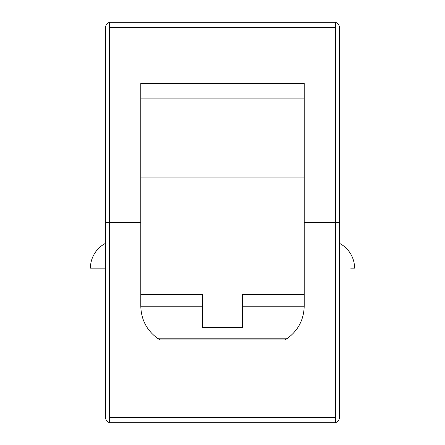 <?xml version="1.0" encoding="UTF-8"?>
<svg xmlns="http://www.w3.org/2000/svg" width="445" height="445" viewBox="0 0 445 445"><rect width="100%" height="100%" fill="white"/><g stroke="black" fill="none" stroke-linecap="round" stroke-linejoin="round"><path stroke-width="0.67" d="M350.66 268.157L354.576 268.157A27.946 27.946 0 0 0 339.446 243.326M160.016 339.924L157.324 338.178C146.678 330.184 141.165 319.532 140.798 306.227L202.475 306.227L202.475 294.59L140.798 294.59L140.798 83.421L140.798 98.89L304.202 98.89L304.202 83.421L140.798 83.421L304.202 83.421L304.202 294.59L242.525 294.59L242.525 306.227L304.202 306.227C303.835 319.532 298.322 330.184 287.676 338.178L284.984 339.924L160.016 339.924M242.525 306.227L242.525 327.576L202.475 327.576L202.475 306.227M140.798 306.227L140.798 294.59M304.202 306.227L304.202 294.59M335.441 22.406A5.284 5.284 0 0 1 339.446 27.534L339.446 417.466A5.284 5.284 0 0 1 335.441 422.594M109.559 422.594A5.284 5.284 0 0 1 105.554 417.466L105.554 222.5L109.559 222.5L109.559 422.75L335.441 422.75L335.441 222.5L304.202 222.5L339.446 222.5L335.441 222.5L335.441 27.534L109.559 27.534L109.559 222.5L140.798 222.5L105.554 222.5L105.554 27.534A5.284 5.284 0 0 1 109.559 22.406M105.554 243.326A27.946 27.946 0 0 0 90.424 268.157L105.554 268.157M335.441 27.534L335.441 22.25L109.559 22.25L109.559 27.534M157.324 338.178L287.676 338.178M140.798 177.071L304.202 177.071M109.559 417.466L335.441 417.466"/></g></svg>
